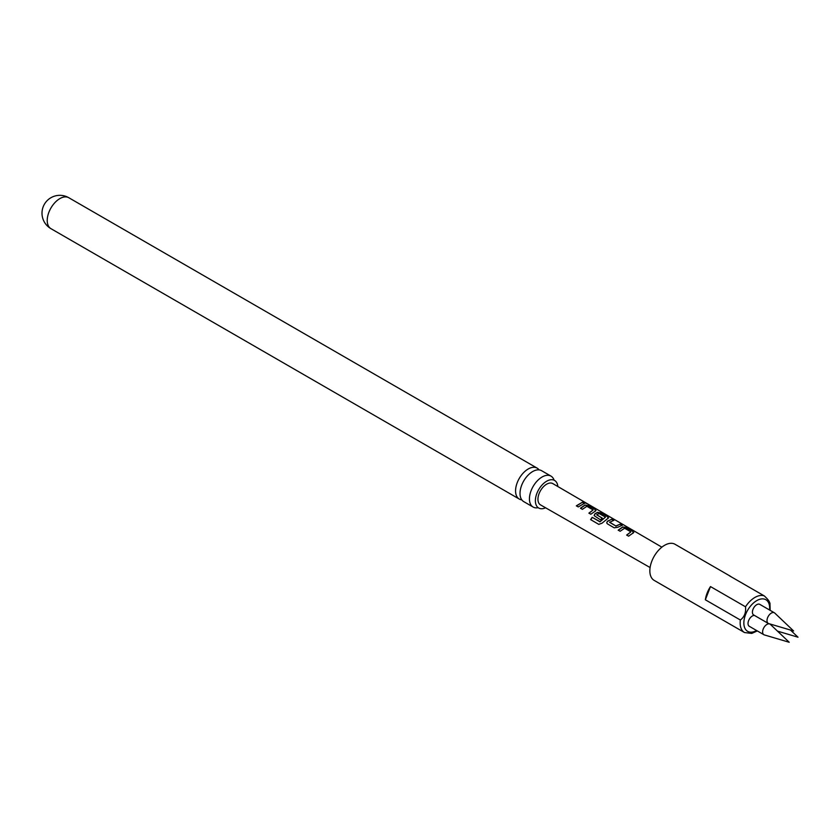 <?xml version="1.0" encoding="UTF-8"?>
<svg xmlns="http://www.w3.org/2000/svg" width="840" height="840" viewBox="0 0 840 840"><rect width="100%" height="100%" fill="white"/><g stroke="black" fill="none" stroke-linecap="round" stroke-linejoin="round"><path stroke-width="1.26" d="M586.425 503.192L584.504 502.677C583.674 501.848 584.315 502.016 586.425 503.192L586.992 503.57M533.138 507.056L523.708 501.606A17.85 10.311 -60 0 1 520.013 493.437A17.85 10.311 -60 0 1 532.634 471.566A17.85 10.311 -60 0 1 541.569 470.683L550.998 476.123A17.85 10.311 120 0 0 542.062 477.015A17.85 10.311 120 0 0 529.442 498.876A17.85 10.311 120 0 0 533.138 507.056A17.85 10.311 120 0 0 537.978 507.738M633.066 533.012L628.593 536.183L626.661 535.048L630.872 531.867L624.614 528.224L620.141 531.269L618.208 530.145L622.682 526.974L626.262 527.562L633.045 531.5L633.066 533.012L633.801 532.381M626.724 535.206L630.872 531.867M771.33 613.095A6.122 3.539 120 0 0 767.329 618.492A6.122 3.539 120 0 0 768.264 623.406A6.122 3.539 120 0 0 768.716 623.595L793.611 630.966L774.784 613.085A6.122 3.539 120 0 0 774.396 612.791A6.122 3.539 120 0 0 771.33 613.095M768.264 623.406L753.69 614.985A6.122 3.539 -60 0 1 752.745 610.082A6.122 3.539 -60 0 1 756.746 604.684A6.122 3.539 -60 0 1 759.812 604.38L774.396 612.791M763.193 634.074A6.122 3.539 120 0 0 763.875 634.715A6.122 3.539 120 0 0 764.327 634.914L789.222 642.275L770.396 624.404A6.122 3.539 120 0 0 769.997 624.11A6.122 3.539 120 0 0 764.306 626.966A6.122 3.539 120 0 0 763.193 634.074M754.415 615.405A6.122 3.539 120 0 0 749.249 619.3A6.122 3.539 120 0 0 748.608 625.663A6.122 3.539 120 0 0 749.301 626.304L763.875 634.715M731.241 576.839A20.853 12.044 120 0 0 730.317 576.198L675.024 544.268A20.853 12.044 120 0 0 658.949 549.853A20.853 12.044 120 0 0 649.845 570.843A20.853 12.044 120 0 0 654.171 580.388L744.481 632.53L751.779 633.423L756.966 631.082M661.878 547.166L552.794 483.588A12.296 7.098 120 0 0 543.323 486.864A12.296 7.098 120 0 0 537.947 499.244A12.296 7.098 120 0 0 540.509 504.882L650.107 567.557M539.059 469.886A17.85 10.311 120 0 0 537.128 468.122A17.85 10.311 120 0 0 528.192 469.004A17.85 10.311 120 0 0 515.571 490.865A17.85 10.311 120 0 0 519.267 499.044A17.85 10.311 120 0 0 521.766 499.842M545.57 507.78A15.918 9.188 -60 0 1 538.682 508.011A15.918 9.188 -60 0 1 535.385 500.724A15.918 9.188 -60 0 1 542.325 484.712A15.918 9.188 -60 0 1 554.589 480.449A15.918 9.188 -60 0 1 557.844 486.528M554.012 479.966A17.85 10.311 120 0 0 550.998 476.123M614.208 527.814L607.436 523.877L606.711 522.921L607.383 521.241L611.877 519.194L613.809 520.317L609.588 522.344L615.846 525.976L620.329 524.107L622.262 525.231L617.778 527.279L614.208 527.814M609.588 522.165L615.846 525.976M592.169 517.303L600.075 521.692L605.493 517.115L598.983 513.461L596.788 514.909L602.291 518.112L600.4 519.792L594.122 515.613L594.804 513.933L597.513 512.358L601.094 512.925L607.876 516.873L607.898 518.395L601.997 523.226L598.752 524.349L590.615 519.624L592.169 517.303L599.833 521.756M599.928 521.881L605.493 517.115M596.788 514.742L602.322 518.301M608.633 517.755L607.898 518.395M580.461 508.211L584.924 505.04L588.504 505.617L595.287 509.555L595.319 511.077L590.846 514.248L588.913 513.114L593.124 509.933L586.866 506.3L582.393 509.334L580.461 508.211M596.043 510.447L595.319 511.077M588.976 513.272L593.124 509.933M584.504 502.677L584.01 502.152M576.335 505.806L582.572 502.163L584.504 503.286L578.267 506.93L576.335 505.806M745.5 606.784L710.482 586.572A20.853 12.044 120 0 0 705.348 599.792L740.365 620.014C744.408 616.959 746.12 612.559 745.5 606.784A20.853 12.044 -60 0 1 764.316 595.928L729.288 575.715A20.853 12.044 120 0 1 730.317 576.198M769.44 603.225C770.07 602.144 768.359 599.707 764.316 595.928M710.482 586.572L705.348 599.792M771.792 624.509A6.122 3.539 120 0 0 771.529 625.485M576.398 505.964L582.572 502.163M582.509 502.404L584.441 503.528M584.42 502.919C583.569 502.079 584.199 502.247 586.299 503.423M580.524 508.368L584.903 505.271L588.504 505.617M588.441 505.848L595.287 509.555M595.214 509.796L595.287 511.308M598.878 524.423L590.615 519.624M590.751 519.697L592.274 517.43M594.153 515.687L594.836 514.133L597.481 512.579L601.03 513.167L607.876 516.873M607.803 517.104L607.876 518.616M606.743 522.995L607.383 521.241M615.867 526.176L620.329 524.107M620.256 524.349L622.199 525.472M607.415 521.441L611.877 519.194M611.803 519.435L613.746 520.558M618.272 530.303L622.65 527.205L626.262 527.562M626.199 527.793L633.045 531.5M632.972 531.731L633.034 533.243M769.545 609.998A18.249 10.531 120 0 0 769.65 608.087A18.249 10.531 120 0 0 756.746 600.631A18.249 10.531 120 0 0 743.851 622.986A18.249 10.531 120 0 0 756.599 630.514M744.481 632.53A20.853 12.044 -60 0 1 740.166 622.986A20.853 12.044 -60 0 1 740.365 620.014M50.925 228.648A17.85 17.85 0 0 1 42 213.181A17.85 17.85 0 0 1 68.786 197.726A17.85 10.311 120 0 0 59.85 198.608A17.85 10.311 120 0 0 47.229 220.479A17.85 10.311 120 0 0 50.925 228.648L519.267 499.044M777.494 631.134L798 637.203L790.429 630.021M770.154 610.344L769.965 603.047M68.786 197.726L537.128 468.122"/></g></svg>

